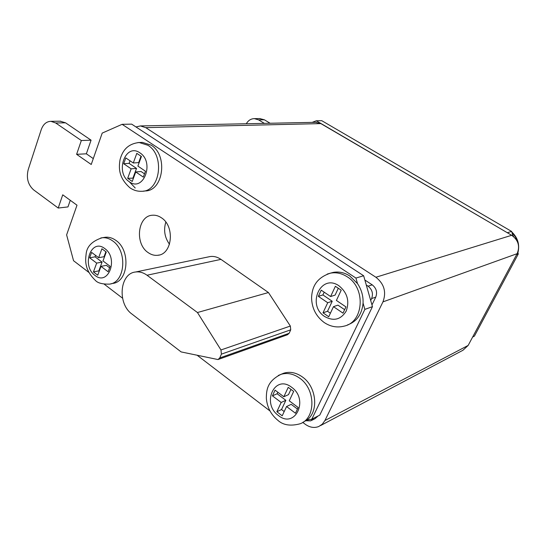 <?xml version="1.0" encoding="UTF-8"?>
<svg xmlns="http://www.w3.org/2000/svg" width="546" height="546" viewBox="0 0 546 546"><rect width="100%" height="100%" fill="white"/><g stroke="black" fill="none" stroke-linecap="round" stroke-linejoin="round"><path stroke-width="0.82" d="M148.096 252.566C151.201 254.777 154.457 255.678 157.855 255.275C172.311 254.361 175.136 226.358 161.466 217.827C158.599 215.861 155.617 214.994 152.525 215.226C137.674 215.656 134.487 243.693 148.096 252.566M302.702 422.433L306.736 420.147L311.8 419.192L364.858 309.391L363.063 303.091C363.349 296.028 361.5 289.53 357.507 283.606L349.795 275.996C344.43 272.57 338.895 271.369 333.197 272.399L330.296 273.191M143.325 191.134L145.086 190.943C163.35 191.264 168.298 155.166 151.085 145.127L142.383 142.383L141.134 142.438M129.272 181.722C143.489 192.567 154.934 162.094 139.872 152.839C125.43 142.486 114.653 172.57 129.272 181.722L135.224 187.995M110.79 283.824L112.565 283.442C128.433 282.098 130.999 250.327 115.834 240.37C112.462 237.947 108.968 236.909 105.364 237.251L104.061 237.455M306.736 420.147C319.103 411.65 316.571 386.582 302.313 376.897C296.15 372.584 289.974 371.348 283.79 373.184L281.176 374.269M218.373 359.418L287.476 334.753L289.141 333.278L290.725 329.811L290.349 326.044L268.455 292.54L220.959 259.37C217.472 256.995 213.868 256.054 210.142 256.545L208.524 256.879M357.507 283.606L355.931 278.064L122.106 124.317L102.204 133.094L91.23 164.489L76.611 154.32L81.334 140.534L55.678 122.966L50.867 121.328C46.396 121.492 43.182 124.283 41.216 129.702L28.194 169.676C26.188 178.023 27.982 184.746 33.579 189.844L58.21 208.04L62.742 194.82L77 205.2L66.619 234.889L73.546 260.715L88.807 272.386M104.272 284.213L122.529 298.177M197.338 355.398L269.942 410.926M347.392 324.972C356.722 321.662 361.943 314.366 363.063 303.091M259.678 118.564L264.366 119.792L270.113 123.253M312.162 122.379L316.291 120.782L321.765 120.686L511.622 231.429L513.022 236.172M517.772 252.266L518.284 253.992L474.392 336.152L472.631 337.053M366.284 285.012L368.079 286.193C372.222 289.53 373.403 293.652 371.608 298.56L370.693 300.457L363.643 275.757L131.668 124.14L122.106 124.317M313.697 418.222L310.742 420.864L305.89 420.748M315.602 122.311L320.864 123.608L511.691 235.285C518.345 240.11 520.154 246.246 517.123 253.685L468.154 345.434L462.953 350.259L320.516 425.593M135.981 126.959L140.424 125.935L145.768 127.648L375.901 277.252C384.207 283.886 386.554 292.096 382.951 301.883L324.918 420.536L322.304 424.167L318.728 426.535C314.209 428.248 309.684 427.47 305.159 424.215L302.777 422.406M318.059 415.997L315.11 418.625L311.636 420.406M368.079 286.193L372.242 284.855L364.858 280.016M372.242 284.855C376.365 288.165 377.539 292.26 375.75 297.133L371.969 304.927M316.291 120.782L507.555 232.862M511.622 231.429L507.5 232.664M518.284 253.992L516.639 254.586M246.307 123.744C248.266 120.4 250.955 118.7 254.375 118.632L258.572 119.881L264.36 123.369M311.8 419.192L319.758 415.124L372.461 306.647L370.693 300.457M355.931 278.064L363.643 275.757M364.858 309.391L372.461 306.647M93.291 158.599L86.357 153.808L91.073 140.179L65.554 122.816L60.19 121.205M76.611 154.32L86.357 153.808M81.334 140.534L91.073 140.179M58.21 208.04L67.97 206.92L70.263 200.293M197.454 312.53L147.031 275.239C143.345 272.577 139.544 271.498 135.64 271.997C119.649 273.334 117.144 303.706 131.968 314.059L181.122 351.917L217.997 359.555L219.751 357.951L221.396 354.142L220.966 349.959L197.454 312.53L268.455 292.54M512.803 235.422L513.704 236.718M281.183 402.457L276.849 411.739L282.2 415.813L286.561 406.524L295.461 413.24L298.177 407.514L289.25 400.812L293.666 391.4L288.227 387.353L283.845 396.751L275.054 390.151L272.427 395.85L281.183 402.457L285.851 400.314L281.531 409.534L276.849 411.739M96.669 263.111L93.441 271.928L97.741 275.204L100.99 266.373L108.122 271.765L110.142 266.325L102.982 260.947L106.272 252.02L101.911 248.771L98.649 257.692L91.591 252.388L89.633 257.801L96.669 263.111L102.068 262.1L98.846 270.864L93.441 271.928M127.675 178.317L132.234 181.456L135.736 171.942L143.305 177.102L145.482 171.232L137.885 166.093L141.428 156.463L136.8 153.365L133.285 162.981L125.798 157.917L123.689 163.739L131.149 168.823L127.675 178.317L133.456 178.132M323.007 312.817L328.733 316.762L333.476 306.661L342.997 313.145L345.959 306.913L336.397 300.443L341.202 290.199L335.38 286.302L330.61 296.526L321.205 290.158L318.352 296.355L327.716 302.73L323.007 312.817L327.539 311.275L330.391 313.227M277.839 392.24L277.136 393.762L285.851 400.314M277.136 393.762L272.427 395.85M290.963 389.387L288.506 394.642L283.845 396.751M286.561 406.524L291.209 404.34L297.454 409.043M281.531 409.534L284.2 411.554M95.584 255.385L95.059 256.832L102.068 262.1M95.059 256.832L89.633 257.801M105.883 251.726L104.047 256.716L98.649 257.692M100.99 266.373L106.374 265.342L109.609 267.772M98.846 270.864L99.229 271.15M130.03 160.777L129.088 163.377L136.52 168.421L133.047 177.853M136.52 168.421L131.149 168.823M129.088 163.377L123.689 163.739M141.018 156.19L138.65 162.619L133.285 162.981M135.736 171.942L141.086 171.519L144.513 173.846M324.188 292.178L322.911 294.936L332.227 301.255L327.539 311.275M332.227 301.255L327.716 302.73M322.911 294.936L318.352 296.355M338.308 288.261L335.114 295.093L330.61 296.526M333.476 306.661L337.954 305.146L344.642 309.684M165.82 222.113C163.425 230.091 164.653 237.476 169.499 244.26M100.798 237.967L102.15 237.756C105.76 237.414 109.255 238.459 112.64 240.895C127.825 250.894 125.273 282.787 109.384 284.132C102.334 284.254 97.686 283.026 95.42 280.439C84.862 270.161 85.21 261.466 86.077 254.572C86.575 246.71 91.933 241.107 102.15 237.756L105.364 237.251M104.757 248.56C91.148 237.776 81.142 265.711 94.929 275.355C108.34 286.568 118.946 258.326 104.757 248.56M278.269 375.484L280.999 374.344C287.203 372.502 293.393 373.751 299.577 378.091C315.841 389.018 316.011 418.441 299.986 423.812C290.492 426.317 283.108 425.143 277.846 420.304C270.939 414.612 267.103 407.261 266.339 398.239C266.428 390.322 267.014 381.279 280.999 374.344L283.79 373.184M291.605 387.257C274.645 373.928 261.234 403.364 278.392 415.479C295.045 429.299 309.329 399.57 291.605 387.257M137.879 142.574L139.189 142.52L147.911 145.27C165.158 155.351 160.217 191.598 141.919 191.277C137.612 191.503 133.633 190.356 129.982 187.844C118.427 177.587 118.707 167.847 120.024 159.855C122.038 151.911 126.692 143.837 139.189 142.52L142.383 142.383M339.059 285.865C320.905 272.966 306.326 304.941 324.693 316.557C333.681 321.512 340.854 319.683 346.212 311.07C349.699 301.105 347.317 292.704 339.059 285.865M327.225 274.078L330.507 273.143C336.227 272.113 341.776 273.321 347.154 276.767C365.95 287.947 363.895 321.874 344.403 326.071C337.223 327.941 330.453 326.733 324.085 322.447C315.963 316.277 311.793 308.019 311.575 297.686C312.019 288.827 314.878 278.255 330.507 273.143L333.197 272.399M145.768 127.648L320.864 123.608M324.918 420.536L468.154 345.434M382.951 301.883L517.123 253.685M375.901 277.252L511.691 235.285M371.608 298.56L375.75 297.133M264.366 119.792L258.572 119.881M55.678 122.966L65.554 122.816M147.031 275.239L220.959 259.37M219.751 357.951L289.141 333.278M221.396 354.142L290.725 329.811M220.966 349.959L290.349 326.044M517.697 242.363L515.506 237.032L511.943 232.514M159.193 255.016L157.855 255.275M347.863 135.906L348.983 136.561M507.985 229.306L509.282 230.064M140.424 125.935L316.257 122.297M260.189 118.557L254.375 118.632M50.867 121.328L60.77 121.198M135.64 271.997L210.142 256.545M511.773 231.927C517.847 237.756 519.894 244.697 517.915 252.737"/></g></svg>
